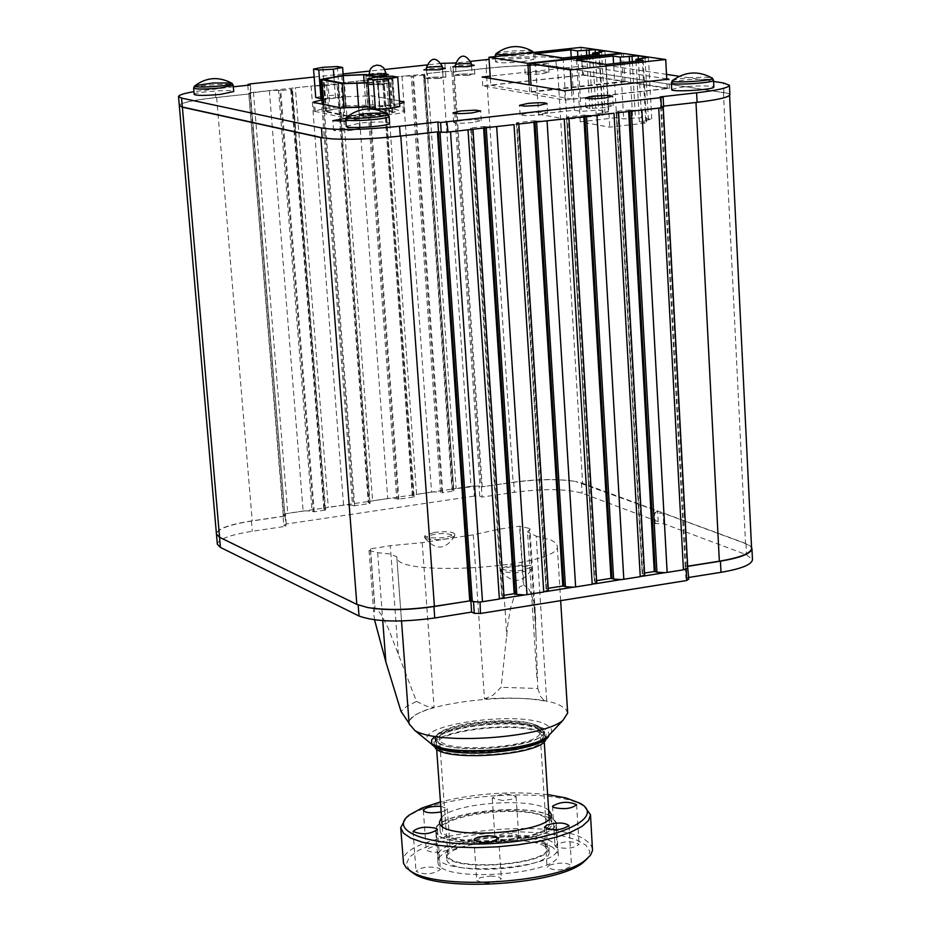<?xml version="1.0" encoding="UTF-8"?>
<svg xmlns="http://www.w3.org/2000/svg" width="931" height="931" viewBox="0 0 931 931"><rect width="100%" height="100%" fill="white"/><g stroke="black" fill="none" stroke-linecap="round" stroke-linejoin="round"><path stroke-width="0.7" stroke-dasharray="4.66 3.49" d="M473.262 534.813L484.481 698.937C508.943 697.261 529.704 698.075 546.741 701.392L536.186 536.128L527.516 531.973L529.879 528.517L519.545 526.201L499.714 529.064L473.262 534.813L422.209 542.633L390.287 545.706L370.503 548.859L369.025 550.407L377.637 552.677L390.112 553.992L396.769 556.808C393.79 578.477 563.127 566.932 557.238 545.869L555.854 543.052L551.245 540.108L536.186 536.128M567.677 713.065L565.804 709.224L560.776 705.791C530.356 688.614 404.24 703.475 409.116 723.876M396.757 556.657L409.081 723.294C409.349 717.58 417.682 712.262 434.067 707.327L422.209 542.633M551.152 732.965L551.722 730.451L551.117 728.636L546.404 724.784C520.72 709.911 413.352 724.784 428.202 741.355M484.481 698.937L492.743 695.399L501.134 687.299L507.826 624.55L510.374 608.618L515.32 593.233L519.882 586.716L523.397 585.285L519.545 526.201M519.975 526.213L523.816 585.296L528.156 587.973L530.775 592.686L533.184 600.507L535.302 614.076L537.781 688.486L501.134 687.299M537.781 688.486L540.643 696.632L543.704 699.961L546.741 701.392M472.843 122.508C462.009 123.509 455.608 123.474 453.653 122.403L462.113 120.436C472.913 119.436 479.302 119.471 481.269 120.541L472.843 122.508M179.299 105.447C180.533 102.817 192.682 100.176 215.783 97.546L250.625 93.775L248.833 93.414L283.676 515.402L284.921 515.972L250.474 93.787L216.655 97.511C193.543 100.141 181.103 102.794 179.311 105.459M250.439 93.775L249.182 93.531M251.033 92.6L271.561 90.388L248.786 93.251L251.033 92.6L250.323 83.883M295.336 87.782L313.293 85.873L295.336 87.782L328.294 507.348L326.397 507.709L345.68 504.858L352.5 505.242L320.287 85.838L321.579 86.083L353.792 505.789L352.5 505.242M341.118 82.836L358.924 80.939L341.118 82.836L372.621 500.808L370.736 501.157L389.868 498.341L396.699 498.713L365.93 80.904L367.268 81.137L398.014 499.26L396.699 498.713M386.516 77.925L404.17 76.051L386.516 77.925L416.576 494.326L414.714 494.675L433.683 491.871L440.538 492.231L411.199 76.005L412.561 76.237L441.876 492.778L440.538 492.231M427.352 73.514L444.878 71.652L427.352 73.514L456.132 488.484L454.293 488.833L478.022 486.029L473.67 485.97L474.356 496.072L479.733 496.153L482.083 497.084L514.354 492.29C543.913 488.531 566.49 488.833 582.119 493.209L658.205 521.674L655.145 523.606L663.733 523.746L746.534 554.725L752.469 559.671M479.733 496.153L479.046 486.04L478.022 486.029L479.977 486.413L451.919 71.606L446.042 71.571L450.965 71.443L450.383 62.854M453.304 71.827L481.35 486.936L513.691 482.188C537.804 478.976 558.356 478.72 575.346 481.42C557.913 478.837 537.187 479.162 513.156 482.386L481.35 486.936M486.692 68.231C511.561 65.729 532.683 64.879 550.046 65.694L728.403 93.391L550.046 65.694C532.218 64.961 510.91 65.845 486.133 68.359L453.374 71.838L486.692 68.231L486.133 59.665M660.742 106.483L685.239 566.7L687.66 566.211M687.672 566.362L685.309 566.77M442.714 71.85L471.016 486.285L473.67 485.97M471.016 486.285L456.132 488.484M401.994 76.249L431.577 492.115L454.293 488.833L451.919 490.009L423.5 74.678L452.454 490.474L453.851 491.056L441.876 492.778M431.577 492.115L416.576 494.326M356.736 81.148L387.738 498.585L414.714 494.675L412.293 495.874L382.56 79.1L412.794 496.328L414.179 496.921L398.014 499.26M387.738 498.585L372.621 500.808M311.082 86.083L343.539 505.102L370.736 501.157L368.257 502.403L337.045 84.023L368.734 502.845L370.073 503.438L353.792 505.789M343.539 505.102L328.294 507.348M269.35 90.586L303.134 511.061L305.287 510.816L285.864 513.691L287.772 513.33L253.476 92.309M303.134 511.061L287.772 513.33M283.676 515.402L283.268 514.843L285.235 513.842L282.966 514.994L283.804 525.27L286.259 524.025L474.356 496.072M284.921 515.972L282.966 514.994M367.64 607.524L358.156 604.685L219.495 536.919L216.434 534.068M473.041 601.717L470.679 600.728M480.105 601.996L501.448 598.61M524.63 594.932L545.787 591.569M573.275 587.205L594.246 583.888M621.477 579.559L642.25 576.266M664.815 572.681L685.414 569.423M751.596 548.359L750.421 546.101L745.522 543.367L582.62 483.259L575.346 481.42L657.623 511.131L654.563 513.039L663.151 513.179L745.987 543.751L751.55 547.393M686.252 569.167L687.753 568.154M284.514 516.181L252.243 520.953C229.899 524.502 217.959 528.785 216.434 533.789L216.423 533.766C217.4 528.796 229.061 524.525 251.393 520.953L284.967 516.018L250.008 93.903M331.878 138.882C351.313 139.743 374.285 138.766 400.772 135.938L438.373 131.737M660.16 96.905L660.673 106.471L695.981 102.375C717.533 99.803 728.729 97.185 729.555 94.531L728.403 93.391L729.892 94.671M453.804 491.009L424.862 74.911L423.5 74.678M442.772 492.79L413.48 76.214L424.478 75.027L453.432 491.207M398.91 499.272L368.187 81.113L383.502 79.461L413.748 497.073M414.12 496.875L383.944 79.368L382.56 79.1M354.688 505.812L322.51 86.059L337.953 84.384L369.642 503.601M370.026 503.392L338.36 84.267L337.045 84.023M325.571 509.967L292.474 89.26L291.159 88.992L324.302 509.408L325.617 510.002L314.247 511.782L312.094 511.212L278.544 90.354L279.812 90.598L313.351 511.771M314.247 511.782L280.731 90.575L292.008 89.353L325.163 510.165M501.867 595.828L470.702 128.082L472.296 128.397L503.427 596.527L501.809 595.77L503.939 595.316M483.596 128.024L483.503 126.535L471.133 127.943L502.275 595.584M486.215 127.733L486.157 126.825L484.551 126.511L484.644 127.908M546.078 588.823L516.53 122.869L518.148 123.183L547.672 589.509L546.008 588.764L548.219 588.299M533.963 122.298L533.87 120.809L516.938 122.729L546.474 588.578M536.605 121.996L536.559 121.088L534.918 120.786L534.999 122.182M594.397 581.177L566.583 117.178L568.247 117.481L596.026 581.852L594.327 581.107L596.608 580.641M583.842 116.619L583.749 115.141L566.991 117.038L594.769 580.932M586.53 116.317L586.472 115.409L584.808 115.107L584.889 116.503M642.262 573.589L616.171 111.545L617.87 111.836L643.926 574.252L642.192 573.519L644.555 573.042M628.669 111.522L628.588 110.044L616.555 111.406L642.634 573.345M631.393 111.208L631.346 110.312L629.635 110.009L629.717 111.394M643.926 574.252L644.659 574.904M616.078 112.954L618.603 112.151L617.87 111.836M586.472 115.409L594.572 115.397M663.233 107.088L662.465 106.762L686.997 567.433L687.753 568.085M660.789 107.868L661.65 107.705M631.346 110.312L639.446 110.289M596.026 581.852L596.713 582.48M566.351 118.609L568.946 117.795L568.247 117.481M536.559 121.088L544.623 121.088M547.672 589.509L548.336 590.138M516.135 124.323L518.811 123.486L518.148 123.183M486.157 126.825L494.21 126.825M503.427 596.527L504.067 597.132M470.178 129.56L472.296 128.397M447.078 132.144L448.055 132.074M440.782 132.179L442.027 132.249M446.042 71.571L444.878 71.652L446.042 71.571M411.199 76.005L404.17 76.051L422.977 74.457M365.93 80.904L358.924 80.939L382.059 78.879M320.287 85.838L313.293 85.873L336.568 83.813M324.302 509.408L323.848 508.966L326.397 507.709L305.287 510.816L312.094 511.212M278.544 90.354L271.561 90.388L293.37 88.026L291.159 88.992M285.235 513.842L285.864 513.691L285.235 513.842M325.617 510.002L292.008 89.353M414.179 496.921L383.502 79.461M413.48 76.214L412.561 76.237M368.187 81.113L367.268 81.137M280.731 90.575L279.812 90.598M322.51 86.059L321.579 86.083M628.588 110.044L629.635 110.009M583.749 115.141L584.808 115.107M533.87 120.809L534.918 120.786M483.503 126.535L484.551 126.511M474.263 601.938L479.162 602.054M686.997 567.433L687.741 567.724M479.046 486.04L479.977 486.413M688.672 577.476L685.844 577.93L688.754 579.094M217.33 544.204C218.308 539.177 229.945 534.86 252.254 531.275L285.945 526.259L283.804 525.27M510.118 565.047L530.705 565.466L532.02 566.688C521.849 571.646 511.398 572.344 500.669 568.76L510.118 565.047M433.904 532.474C445.565 531.147 452.489 531.624 454.665 533.882C448.195 537.897 438.548 538.944 425.723 537.036L424.606 535.988L433.904 532.474M663.733 523.746L663.151 513.179M685.239 566.746L685.844 577.93M658.205 521.674L657.623 511.131M481.397 486.96L482.083 497.084M286.259 524.025L285.421 513.749M285.107 515.972L285.945 526.259M655.145 523.606L654.563 513.039M370.503 548.859L375.03 608.688L377.055 609.27L381.186 614.53L388.239 628.181L416.506 701.439L406.684 706.35L401.017 711.435M416.506 701.439L426.549 706.222L434.067 707.327M374.553 619.86L373.901 614.728L374.844 608.793L370.317 548.964M425.851 538.688L424.722 537.641C434.463 532.998 444.483 532.299 454.782 535.546L454.712 535.884C447.264 539.677 437.64 540.62 425.851 538.688M530.81 567.188L532.055 568.794C521.919 573.298 511.538 573.985 500.913 570.854L500.785 570.482C507.348 566.199 517.357 565.105 530.81 567.188M672.263 80.706L678.327 78.914L690.616 77.576L706.338 77.192L712.39 78.216M386.97 113.722L387.901 114.222M346.6 117.12L359.703 114.234M195.056 85.652L194.428 86.118M231.365 82.987L232.063 83.359M495.944 53.765L501.716 52.171L514.121 50.879L526.585 50.507L532.509 51.333M399.83 106.541L394.185 105.459L379.22 106.262L369.816 108.159M392.079 76.133L394.185 105.459M377.078 76.947L379.22 106.262M671.705 89.574C680.2 86.56 693.537 85.408 711.715 86.129L713.856 86.967M346.227 126.267L359.994 123.101C376.752 121.554 386.633 121.589 389.612 123.218M194.172 94.45C193.054 92.029 234.426 88.98 233.716 91.541M522.419 61.772C507.255 63.122 498.294 63.157 495.536 61.865C494.489 59.561 534.685 56.884 533.94 59.305L522.419 61.772M337.313 66.532L339.454 94.95L344.761 95.974L335.532 97.778L322.37 98.488M343.213 75.376L344.761 95.974M322.813 67.323L324.989 95.73L339.454 94.95M315.737 97.546L324.989 95.73M333.938 76.796L335.532 97.778M439.304 78.53L424.524 78.565L431.146 77.122L445.902 77.098L439.304 78.53M442.388 67.905L426.596 68.999M468.27 75.376L453.467 75.411L460.007 73.991L474.787 73.968L468.27 75.376M471.377 64.798L455.62 65.868M583.458 74.841L669.436 88.375L565.07 100.071L482.758 85.908L583.458 74.841L582.934 66.008L490.195 76.121M482.758 85.908L482.177 76.994M669.436 88.375L668.947 79.158M666.747 78.821L582.934 66.008M565.07 100.071L564.512 90.761M382.222 84.733L367.489 84.768L374.274 83.29L388.983 83.266L382.222 84.733M386.028 74.049C376.496 74.061 370.107 74.724 366.849 76.028L376.555 76.4M351.406 130.317L359.738 128.385L354.723 127.617L340.886 128.431L333.566 130.235C335.335 131.224 341.281 131.259 351.406 130.317M345.843 121.146L359.029 118.807L345.82 118.342M541.9 73.828L548.999 72.269L542.191 71.652L531.869 72.339L525.2 73.84C526.934 74.678 532.497 74.666 541.9 73.828M541.365 65.065L548.464 63.541L524.653 65.112C526.387 65.926 531.962 65.903 541.365 65.065M399.434 100.909L372.272 95.788L345.017 96.743L322.475 99.71M345.704 105.855L323.243 108.846L314.084 111.196L341.584 117.178L363.265 116.934L389.589 114.536C399.12 113.594 404.194 112.57 404.799 111.476L372.935 104.924L345.704 105.855L345.017 96.743M369.735 106.925L399.632 103.783M663.652 106.96L662.465 106.762M660.684 106.471L663.605 106.134M713.588 81.463L679.293 76.295M666.515 74.375L555.795 57.699C540.853 56.104 518.625 56.651 489.101 59.351M470.842 61.306L455.596 62.947M453.362 71.838L452.78 63.25M451.919 71.606L450.965 71.443M444.867 63.017L445.449 71.594M441.422 63.378L426.759 64.961M384.852 69.453L369.374 71.105M343.097 73.933L314.154 77.029M247.797 85.256L248.461 93.344M250.625 93.775L249.904 85.024M233.32 86.804L193.927 91.645M528.366 112.954C539.177 111.964 545.589 111.999 547.603 113.058L539.91 114.909L525.375 115.688L520.138 114.874L528.366 112.954M605.266 107.519C594.409 108.508 587.961 108.473 585.925 107.414L593.908 105.552C604.731 104.563 611.178 104.598 613.226 105.657L605.266 107.519M438.233 78.367L427.038 78.379L432.054 77.296L443.237 77.273L438.233 78.367M467.257 75.213L456.05 75.225L460.996 74.154L472.203 74.131L467.257 75.213M572.1 99.082L667.248 88.422L625.004 81.765L531.485 92.146L572.1 99.082L571.564 89.981M490.777 85.187L529.646 91.832L623.083 81.463L582.643 75.097L490.777 85.187L490.334 78.355M381.373 84.57L369.77 84.605L386.702 83.418L381.373 84.57M368.059 106.099L344.121 107.158L323.36 111.243L344.691 115.875L359.331 115.898L380.395 114.373C389.495 113.617 394.441 112.732 395.233 111.708L368.059 106.099L365.732 74.48M367.966 82.859L378.044 82.126C387.168 81.393 392.126 80.532 392.929 79.577L379.068 76.842M367.943 82.626L390.636 79.74L376.694 77.029M365.964 106.332L392.94 111.871L380.325 114.129L346.832 115.642L325.617 111.08L345.61 107.24L365.964 106.332L364.23 82.894M529.646 91.832L529.204 84.861M582.643 75.097L581.025 47.376M623.083 81.463L621.536 53.661M603.02 115.246L596.143 114.024L608.374 111.86L598.61 110.161L581.095 111.371L574.369 110.184L538.595 114.234L566.816 119.366L603.02 115.246L599.506 54.079M563.139 58.001L566.816 119.366M534.86 53.754L538.595 114.234M571.215 57.128L574.369 110.184M577.86 56.419L581.095 111.371M586.728 55.453L589.928 110.37M589.37 55.173L592.605 110.836M595.305 52.788L598.61 110.161M604.906 51.065L608.374 111.86M598.877 52.404L602.334 112.546M601.542 52.113L605.034 113.012M592.71 54.813L596.143 114.024M667.248 88.422L666.771 79.391M531.485 92.146L531.042 85.163M625.004 81.765L623.421 53.451M616.636 117.643L580.222 121.81L609.712 127.175L646.568 122.927L639.376 121.658L648.43 120.623L645.614 120.122L651.758 119.412L641.564 117.643L623.665 118.889L616.636 117.643L613.587 63.657M620.523 62.889L623.665 118.889M629.565 61.912L632.661 117.853M632.312 61.609L635.442 118.342M638.363 59.118L641.564 117.643M648.395 57.303L651.758 119.412M642.262 58.688L645.614 120.122M645.055 58.385L648.43 120.623M636.059 61.202L639.376 121.658M643.17 60.422L646.568 122.927M606.139 64.46L609.712 127.175M576.58 60.026L580.222 121.81M426.514 67.335L431.39 66.299L442.237 66.264M455.55 64.216L460.356 63.192L471.226 63.145M541.132 728.903C519.894 716.439 430.366 727.053 433.951 741.716C432.217 759.929 550.093 751.899 545.903 734.082L541.132 728.903M539.177 729.241C518.765 717.254 432.636 727.448 436.104 741.553C434.44 759.068 547.765 751.34 543.751 734.21L539.177 729.241M468.712 726.552C447.287 730.498 436.185 735.513 435.382 741.611C433.695 759.359 548.545 751.526 544.472 734.175C536.268 723.853 511.014 721.316 468.712 726.552M544.868 817.313C524.514 804.314 438.955 814.8 442.469 829.963C440.922 848.769 553.514 841.089 549.43 822.678L544.868 817.313M442.155 825.622C447.369 820.653 458.04 816.662 474.182 813.671C506.127 808.899 530.402 809.993 547.009 816.929L549.15 818.337M549.406 818.535L551.792 822.527C556.063 841.764 438.489 849.77 440.119 830.138L441.934 825.867M545.927 739.016L546.125 737.561L541.365 732.371C520.115 719.861 430.611 730.486 434.195 745.184L434.626 746.662M539.002 726.471C518.59 714.519 432.438 724.702 435.894 738.772C434.242 756.251 547.591 748.524 543.576 731.429L539.002 726.471M535.732 727.03C516.717 715.858 436.243 725.377 439.49 738.504C437.954 754.82 543.716 747.605 539.98 731.65L535.732 727.03M543.204 842.474C524.269 830.068 444.494 839.937 447.811 854.355C446.403 872.242 551.268 865.097 547.463 847.571L543.204 842.474M544.507 842.229C525.003 829.486 442.981 839.622 446.38 854.472C444.937 872.859 552.805 865.504 548.883 847.478L544.507 842.229M544.763 846.314C525.27 833.524 443.272 843.684 446.682 858.568C445.239 877.014 553.072 869.67 549.15 851.586L544.763 846.314M552.223 841.996C529.436 827.182 434.149 838.982 438.07 856.264C436.348 877.689 561.963 869.123 557.366 848.141L552.223 841.996M550.57 816.278C527.761 801.789 432.298 813.496 436.197 830.44C434.44 851.446 560.299 842.869 555.714 822.294L550.57 816.278M539.398 732.709C518.998 720.675 432.892 730.882 436.348 745.033C434.696 762.594 547.987 754.866 543.972 737.689L539.398 732.709M502.787 800.544L492.243 798.111C499.924 793.515 507.872 792.979 516.088 796.505L512.178 799.159L502.787 800.544M440.77 806.304L447.322 808.667L444.855 810.854L441.178 811.948M547.626 794.574C511.48 790.873 475.753 793.305 440.444 801.882M548.627 810.121L546.474 808.713C528.086 797.157 453.025 803.36 441.562 817.418M551.024 816.196C528.017 801.591 431.775 813.391 435.696 830.475C433.927 851.656 560.846 843.009 556.214 822.259L551.024 816.196M553.037 847.559C530.053 832.547 434.032 844.464 437.989 861.978C436.255 883.67 562.871 875.035 558.228 853.785L553.037 847.559M505.428 839.774L498.004 839.18L494.92 837.237C502.565 832.512 510.491 831.977 518.695 835.631L517.415 837.248L514.796 838.354L505.428 839.774M447.683 850.259C437.267 853.052 430.122 852.877 426.212 849.747C433.881 844.929 441.864 844.347 450.139 848.013L447.683 850.259M439.455 868.367L440.375 869.542C432.578 874.523 424.466 875.117 416.029 871.323C421.208 866.97 429.016 865.981 439.455 868.367M490.521 876.013L498.178 876.653L501.367 878.736C493.465 883.787 485.26 884.345 476.753 880.435L478.08 878.689L480.803 877.502L490.521 876.013M549.406 865.132C560.043 862.234 567.41 862.455 571.529 865.807C563.651 870.753 555.504 871.265 547.067 867.366L549.406 865.132M556.075 847.001L555.039 845.767C562.778 840.972 570.796 840.472 579.082 844.242C574.113 848.385 566.444 849.305 556.075 847.001M409.57 870.508L406.323 864.026L409.372 857.172L418.415 850.422L432.764 844.219L451.407 838.971L473.076 835.002L496.374 832.57L519.789 831.825L541.807 832.814L560.986 835.479L576.045 839.681L585.925 845.139L589.882 851.516L587.542 858.382M405.346 818.931L407.01 817.546C433.136 795.004 551.501 786.602 582.05 805.094L584.715 806.7M592.605 849.072L590.289 843.835L584.156 839.11C547.335 815.789 397.351 834.444 403.286 861.966M439.292 743.147C458.762 755.658 548.289 745.196 544.263 730.975C536.058 720.675 510.805 718.15 468.491 723.387C447.066 727.332 435.952 732.336 435.149 738.411L439.292 743.147M557.46 66.404L582.62 483.259M486.133 68.359L513.156 482.386M482.246 486.948L454.223 71.803M216.655 97.511L252.243 520.953M661.115 106.343L685.67 566.537M723.422 92.134L745.522 543.367M745.987 543.751L746.534 554.725M581.503 483.038L582.119 493.209M513.691 482.188L514.354 492.29M251.393 520.953L252.254 531.275M499.714 529.064L506.86 636.629M536.105 637.432L529.157 529.564M377.637 552.677L382.746 620.64M398.352 654.237L390.287 545.706M671.344 82.836C679.851 79.857 693.199 78.704 711.377 79.403L713.518 80.217M345.704 119.343L359.482 116.2C376.252 114.653 386.132 114.688 389.111 116.294M193.636 88.131C192.508 85.733 233.902 82.696 233.181 85.221M495.129 55.709C494.093 53.439 534.301 50.763 533.556 53.148L522.023 55.592L497.131 56.372M323.243 108.846L322.545 99.698M372.935 104.924L372.272 95.788M403.414 110.836L402.855 102.992M389.589 114.536L388.914 105.191M363.265 116.934L362.566 107.577M341.584 117.178L340.874 107.845M315.318 111.801L314.597 102.608M723.887 92.32L723.434 82.94M556.319 66.334L555.795 57.699M215.783 97.546L215.038 88.771M391.835 79.1L394.139 111.196M378.044 82.126L380.395 114.373M358.738 107.88L359.331 115.898M344.109 108.194L344.691 115.875M323.79 104.447L324.349 111.732M326.129 77.995L328.55 109.672M341.747 75.586L344.121 107.158M392.009 111.429L389.693 79.333M345.61 107.24L343.807 83.359M330.04 109.753L327.793 80.403M326.478 111.499L324.046 79.705M346.832 115.642L344.412 83.476M359.273 115.653L356.876 83.429M380.325 114.129L377.986 81.905M369.013 74.305L374.367 73.165L385.958 73.13M547.998 736.34C555.947 724.795 506.592 718.523 467.129 725.715C451.71 728.414 440.933 731.964 434.8 736.34M560.66 600.658L557.238 545.869M401.517 620.965L396.769 556.808M481.269 120.541L480.64 110.94M453.653 122.403L453.001 112.814M729.555 94.531L729.59 95.346M323.848 508.966L290.705 88.782M283.245 514.983L248.752 93.321M250.474 93.798L284.967 516.018M338.407 84.29L370.073 503.438M424.92 74.934L453.851 491.056M470.644 128.059L501.809 595.77M516.461 122.845L546.008 588.764M566.514 117.155L594.327 581.107M616.101 111.511L642.192 573.519M660.661 106.448L685.239 566.7M216.423 533.766L216.481 534.347M535.744 619.557L529.879 528.517M536.908 677.628L527.516 531.973M369.025 550.407L373.901 614.728M424.839 537.978C435.755 550.71 445.705 550.012 454.712 535.884M424.606 535.988L424.722 537.641M454.665 533.882L454.782 535.546M500.669 568.76L500.785 570.482M532.02 566.688L532.136 568.41M500.913 570.854C512.201 584.133 522.594 583.446 532.055 568.794M533.416 52.485L533.94 59.305M495.187 56.582L495.536 61.865M445.902 77.098L445.309 68.405M424.524 78.565L423.919 69.872M474.787 73.968L474.216 65.298M453.467 75.411L452.873 66.741M388.983 83.266L388.355 74.538M367.489 84.768L366.849 76.028M359.738 128.385L359.029 118.807M333.566 130.235L332.833 120.669M548.999 72.269L548.464 63.541M525.2 73.84L524.653 65.112M404.799 111.476L404.147 102.177M314.084 111.196L313.363 102.026M547.603 113.058L547.009 103.527M520.138 114.874L519.545 105.331M613.226 105.657L612.691 96.184M585.925 107.414L585.366 97.941M392.929 79.577L395.233 111.708M322.813 104.249L323.36 111.243M325.617 111.08L323.185 79.333M392.94 111.871L390.636 79.74M369.072 75.074L369.77 84.605M386.121 75.341L386.702 83.418M426.666 70.372L427.038 78.379M442.516 69.301L443.237 77.273M455.69 67.253L456.05 75.225M471.493 66.182L472.203 74.131M546.125 737.561L545.903 734.082M434.195 745.184L433.951 741.716M543.751 734.21L543.576 731.429M436.104 741.553L435.894 738.772M547.463 847.571L539.98 731.65M447.811 854.355L439.49 738.504M549.15 851.586L548.883 847.478M446.682 858.568L446.38 854.472M557.366 848.141L555.714 822.294M438.07 856.264L436.197 830.44M549.43 822.678L549.185 818.768M544.228 741.576L543.972 737.689M442.469 829.963L442.19 826.065M436.627 748.908L436.348 745.033M551.792 822.527L551.257 814.288M440.119 830.138L439.525 821.898M558.228 853.785L556.214 822.259M437.989 861.978L435.696 830.475M409.454 814.904L407.01 817.546M580.106 803.278L582.876 805.559M552.514 806.246L555.039 845.767M576.615 804.721L579.082 844.242M544.472 827.217L547.067 867.366M569.004 825.646L571.529 865.807M473.937 840.053L476.753 880.435M498.62 838.354L501.367 878.736M413.061 831.36L416.029 871.323M437.477 829.579L440.375 869.542M423.326 810.401L426.212 849.747M447.322 808.667L450.139 848.013M492.243 798.111L494.92 837.237M516.088 796.505L518.695 835.631M544.472 734.175L544.263 730.975M435.382 741.611L435.149 738.411"/><path stroke-width="1.4" d="M401.517 620.965L409.116 723.876L414.854 730.486C437.523 745.347 542.447 738.202 562.894 720.396L567.677 713.065L560.66 600.658M428.202 741.355L431.891 744.346C449.882 756.135 531.659 750.561 547.905 736.444L551.152 732.965M472.203 112.884L480.64 110.94L475.357 110.149L460.74 110.952L453.001 112.814C454.956 113.861 461.357 113.885 472.203 112.884M442.027 132.249L447.078 132.144L441.247 132.272L440.572 122.508L663.14 97.383L663.652 106.96L661.65 107.705L663.221 107.123L687.753 568.085L683.435 569.819L658.729 108.147L660.789 107.868L639.446 110.289L658.729 108.147M450.534 131.841L470.178 129.56L448.055 132.074L450.534 131.841L482.502 601.705L479.162 602.054L472.296 601.461L440.014 132.062L441.247 132.272M331.878 138.882L322.207 137.707L182.313 106.995L179.311 105.459L182.383 107.193L320.869 137.613L331.878 138.882C350.871 139.836 373.668 138.905 400.272 136.077L438.373 131.737L440.782 132.179M438.373 131.737L470.76 600.763L472.296 601.461M440.014 132.062L438.454 131.748M614.006 113.233L594.572 115.397L614.006 113.233L640.249 576.673L644.659 574.904L618.626 112.663M564.244 118.9L544.623 121.088L564.244 118.9L592.209 584.296L596.713 582.48L568.969 118.307M514.005 124.614L494.21 126.825L514.005 124.614L543.739 591.988L548.336 590.138L518.846 124.021M179.299 105.61L216.434 534.068L219.576 537.303L356.841 604.405L367.64 607.524C386.598 610.422 408.849 610.026 434.405 606.325L470.76 600.763M472.96 129.246L504.067 597.132L499.377 599.029L468.025 129.851M482.502 601.705L499.377 599.029M496.665 126.593L527.004 594.641L524.63 594.932L516.798 594.409L486.215 127.733M527.004 594.641L543.739 591.988M547.067 120.855L575.637 586.926L573.275 587.205L565.431 586.705L536.605 121.996M575.637 586.926L592.209 584.296M596.992 115.176L623.817 579.28L621.477 579.559L613.622 579.059L586.53 116.317M623.817 579.28L640.249 576.673M641.855 110.067L667.143 572.414L664.815 572.681L656.937 572.193L631.393 111.208M667.143 572.414L683.435 569.819M687.66 566.211L719.349 561.195C740.157 557.646 750.91 553.375 751.596 548.359L729.59 95.346M503.939 595.316L514.203 593.687L516.798 594.409M548.219 588.299L562.813 585.995L565.431 586.705M596.608 580.641L610.957 578.36L613.622 579.059M644.555 573.042L654.26 571.506L656.937 572.193M687.741 567.724L688.754 579.094L686.624 580.537L480.396 613.482L474.286 613.331L471.621 612.098L434.742 617.986C400.493 622.56 375.251 621.896 359.029 616.019L220.403 547.393L217.33 544.204L216.481 534.347M686.624 580.537L686.252 569.167M686.019 569.318L685.414 569.423M480.105 601.996L480.396 613.482M474.286 613.331L473.507 601.926L474.263 601.938M470.679 600.728L433.927 606.558C408.267 610.247 386.167 610.573 367.64 607.524M524.63 594.932L501.448 598.61M573.275 587.205L545.787 591.569M621.477 579.559L594.246 583.888M751.55 547.393L751.934 548.627C751.259 553.526 740.75 557.704 720.431 561.172L687.672 566.362M751.934 548.627L752.469 559.671C751.794 564.617 741.309 568.841 721.001 572.321L688.672 577.476M470.842 600.798L471.621 612.098M664.815 572.681L642.25 576.266M409.081 723.294L401.017 711.435L385.853 661.906L374.553 619.86M711.552 77.75C721.164 80.508 663.768 84.081 673.055 80.147C685.484 71.466 698.32 70.663 711.563 77.762M359.703 114.234C372.493 112.977 381.582 112.802 386.97 113.722C397.316 116.608 337.639 120.797 347.461 116.503C360.029 107.519 373.203 106.588 386.97 113.733M219.565 86.059C202.434 87.514 194.265 87.374 195.056 85.652L213.106 82.987L231.365 82.987C233.413 83.871 229.48 84.896 219.565 86.059M521.546 53.695C504.416 55.115 496.083 54.999 496.537 53.335C507.849 45.223 519.626 44.432 531.869 50.984C533.754 51.775 530.309 52.683 521.546 53.695M388.332 78.949L397.735 77.122L392.079 76.133L377.078 76.947L367.664 78.763L373.25 79.775L388.332 78.949L390.461 108.45L399.83 106.541L397.735 77.122M318.786 70L333.368 69.197L342.62 67.463L337.313 66.532L322.813 67.323L313.538 69.057L318.786 70L320.986 98.57L315.737 97.546L313.538 69.057M367.664 78.763L369.816 108.159L375.402 109.253L390.461 108.45M373.25 79.775L375.402 109.253M713.856 86.967C715.055 89.737 670.785 92.472 671.705 89.574L671.344 82.836C670.425 85.699 714.717 82.952 713.518 80.217L713.856 86.967M389.612 123.218C390.939 126.162 345.354 129.362 346.227 126.267L345.704 119.343C344.831 122.38 390.426 119.18 389.111 116.294L389.612 123.218M220.577 94.357C205.507 95.73 196.709 95.753 194.172 94.45L193.636 88.131C196.162 89.411 204.971 89.376 220.042 88.003L233.181 85.221L233.716 91.541L220.577 94.357M342.62 67.463L343.213 75.376M322.37 98.488L320.986 98.57M333.368 69.197L333.938 76.796M426.596 68.999L423.919 69.872L438.699 69.825L445.309 68.405L442.388 67.905M455.62 65.868L452.873 66.741L467.688 66.695L474.216 65.298L471.377 64.798M490.195 76.121L482.177 76.994L564.512 90.761L668.947 79.158L666.747 78.821M376.555 76.4L388.355 74.538L386.028 74.049M345.82 118.342L332.833 120.669L345.843 121.146M399.632 103.783L404.147 102.177L399.434 100.909M322.475 99.71L313.363 102.026L314.597 102.608L340.874 107.845L369.735 106.925M446.892 122.357L448.055 132.074M470.178 129.56L494.21 126.825M516.135 124.323L544.623 121.088M566.351 118.609L594.572 115.397M616.078 112.954L639.446 110.289M660.789 107.868L661.406 107.787L660.894 98.197M663.14 97.383L660.16 96.905L696.621 92.797C717.673 90.295 728.612 87.782 729.427 85.245L723.434 82.94L713.588 81.463M663.605 106.134L697.098 102.329C718.15 99.803 729.078 97.255 729.892 94.671L729.427 85.245M679.293 76.295L666.515 74.375M489.101 59.351L470.842 61.306M455.596 62.947L441.422 63.378M426.759 64.961L384.852 69.453M369.374 71.105L343.097 73.933M314.154 77.029L250.323 83.883L247.751 84.605L247.797 85.256M247.751 84.605L249.904 85.024L233.32 86.804M193.927 91.645C183.803 93.437 178.671 95.09 178.531 96.568L181.545 98.081L321.463 128.001C337.988 130.421 364.021 129.851 399.562 126.29L437.873 121.973L440.572 122.508M178.531 96.568L179.311 105.459M438.536 131.725L437.873 121.973M527.761 103.446L519.545 105.331L524.781 106.134L539.328 105.354L547.009 103.527C545.007 102.491 538.584 102.457 527.761 103.446M604.731 98.011L612.691 96.184L607.478 95.381L593.035 96.137L585.366 97.941C587.414 98.977 593.862 99 604.731 98.011M379.068 76.842L365.732 74.48L341.747 75.586L320.916 79.496L342.271 83.709L367.966 82.859M376.694 77.029L363.625 74.713L343.225 75.644L323.185 79.333L344.412 83.476L367.943 82.626M488.961 57.245L527.865 63.308L621.501 53.183L581.025 47.376L488.961 57.245L490.334 78.355M601.542 52.113L592.616 53.079L599.506 54.079L563.139 58.001L534.86 53.754L570.784 49.902L577.534 50.879L595.118 49.669L604.906 51.065L598.842 51.717L601.542 52.113M529.204 84.861L527.865 63.308M570.784 49.902L571.215 57.128M577.534 50.879L577.86 56.419M586.414 49.925L586.728 55.453M589.079 50.321L589.37 55.173M595.118 49.669L595.305 52.788M598.842 51.717L598.877 52.404M592.616 53.079L592.71 54.813M570.366 69.93L665.723 59.514L623.421 53.451L529.704 63.599L570.366 69.93L571.564 89.981M606.139 64.46L576.58 60.026L613.157 56.058L620.197 57.082L638.177 55.837L648.395 57.303L635.954 59.375L643.17 60.422L606.139 64.46M666.771 79.391L665.723 59.514M531.042 85.163L529.704 63.599M613.157 56.058L613.587 63.657M620.197 57.082L620.523 62.889M629.24 56.104L629.565 61.912M632.033 56.512L632.312 61.609M638.177 55.837L638.363 59.118M642.227 57.978L642.262 58.688M635.954 59.375L636.059 61.202M442.516 69.301L442.237 66.264L426.514 67.335L426.666 70.372M471.493 66.182L471.226 63.145L455.55 64.216L455.69 67.253M434.626 746.662C439.467 762.675 543.599 755.518 545.927 739.016M441.178 811.948C431.414 813.461 425.467 812.938 423.326 810.401C425.095 807.573 430.913 806.199 440.77 806.304M436.558 828.439L437.477 829.579C429.656 834.42 421.51 835.014 413.061 831.36C418.263 827.124 426.095 826.146 436.558 828.439M487.751 835.735L495.432 836.341L498.62 838.354C490.684 843.265 482.456 843.835 473.937 840.053L474.67 838.784L477.999 837.202L487.751 835.735M546.823 825.041C557.494 822.213 564.884 822.41 569.004 825.646C561.102 830.464 552.921 830.987 544.472 827.217L546.823 825.041M553.549 807.445L552.514 806.246C560.287 801.591 568.317 801.079 576.615 804.721C571.634 808.748 563.942 809.656 553.549 807.445M440.444 801.882L422.08 807.968L409.454 814.904C386.109 831.802 433.311 847.815 497.107 843.242C560.928 839.122 605.534 816.848 580.106 803.278L566.013 797.937L547.626 794.574M441.562 817.418L439.525 821.898C437.884 841.403 555.528 833.385 551.257 814.288L548.627 810.121M587.542 858.382L583.109 862.548C557.576 884.543 442.795 892.364 414.516 874.046L409.57 870.508M584.715 806.7L590.498 814.776L588.52 820.572L581.968 826.425L571.087 832.046L556.377 837.144L538.572 841.449L518.555 844.743L497.352 846.849L476.055 847.641L455.771 847.094L437.547 845.243L422.29 842.194L410.746 838.098L403.46 833.187L400.714 827.706L405.346 818.931M400.714 827.706L403.519 863.328L406.323 867.901L411.7 871.8C440.817 890.676 559.31 882.6 585.599 859.953L590.463 855.263L592.535 850.597L590.498 814.776M182.383 107.193L219.576 537.303M320.869 137.613L356.841 604.405M400.772 136.019L434.405 606.325M469.736 600.728L437.407 131.853M695.981 102.457L719.349 561.195M514.203 593.687L483.596 128.024M484.644 127.908L515.227 593.71M562.813 585.995L533.963 122.298M534.999 122.182L563.825 586.018M610.957 578.36L583.842 116.619M584.889 116.503L611.981 578.384M654.26 571.506L628.669 111.522M629.717 111.394L655.273 571.529M720.431 561.172L721.001 572.321M219.518 537.28L220.403 547.393M358.179 605.01L359.029 616.019M433.927 606.558L434.742 617.986M382.746 620.64L385.853 661.906M497.131 56.372L495.129 55.709L495.187 56.582M402.855 102.992L402.751 101.537M697.098 102.329L696.621 92.797M182.313 106.995L181.545 98.081M322.207 137.707L321.463 128.001M400.272 136.077L399.562 126.29M356.934 83.65L358.738 107.88M342.271 83.709L344.109 108.194M321.917 79.938L323.79 104.447M364.23 82.894L363.625 74.713M343.807 83.359L343.225 75.644M327.793 80.403L327.619 78.064M386.121 75.341L385.958 73.13L380.616 74.259L369.013 74.305L369.072 75.074M434.8 736.34L431.612 739.947L431.681 743.438L435.021 746.639L441.48 749.35L462.207 752.725L475.31 753.167L489.252 752.748L516.461 749.408L537.618 743.485L544.356 739.97L547.998 736.34M547.905 736.444L562.894 720.396M431.891 744.346L414.854 730.486M231.365 82.987C218.634 76.389 206.531 77.273 195.056 85.652M712.39 78.216L713.518 80.217M672.263 80.706L671.344 82.836M387.901 114.222L389.111 116.294M346.6 117.12L345.704 119.343M194.428 86.118L193.636 88.131M232.063 83.359L233.181 85.221M495.944 53.765L495.129 55.709M532.509 51.333L533.416 52.485M320.916 79.496L322.813 104.249M385.958 73.13L383.723 67.893L380.604 65.705L376.857 65.112L373.25 66.217L370.468 68.813L369.013 74.305M442.237 66.252C436.302 56.582 431.065 56.942 426.514 67.335M471.226 63.133C465.325 53.486 460.1 53.847 455.55 64.204M548.836 735.897C542.994 751.189 448.23 761.127 431.728 744.381M549.185 818.768L544.228 741.576M442.19 826.065L436.627 748.908M583.109 862.548L585.599 859.953M414.516 874.046L411.7 871.8"/></g></svg>
